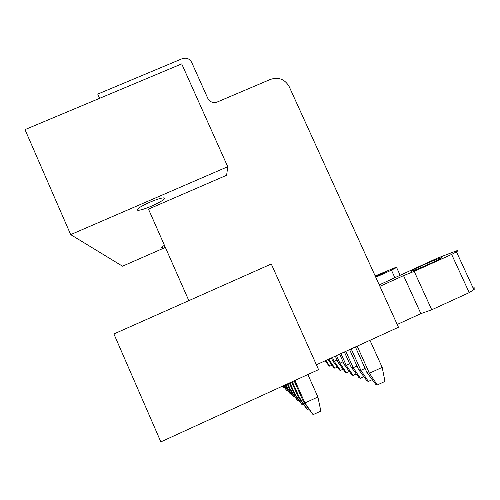 <?xml version="1.0" encoding="UTF-8"?>
<svg xmlns="http://www.w3.org/2000/svg" width="500" height="500" viewBox="0 0 500 500"><rect width="100%" height="100%" fill="white"/><g stroke="black" fill="none" stroke-linecap="round" stroke-linejoin="round"><path stroke-width="0.75" d="M113.9 333.963L160.85 441.881L318.569 369.637L271.281 263.994L113.9 333.963M165.375 247.419L122.519 266.194L70.681 234.619L227.738 166.713L226.619 175.256L148.475 209.106L188.844 300.644M151.8 206.006C161.806 201.425 165.787 198.713 163.744 197.862C161.131 197.956 156.512 199.4 149.894 202.194C139.856 206.794 135.838 209.513 137.844 210.344C140.494 210.263 145.144 208.819 151.8 206.006M164.456 245.331C162.05 246.637 161.131 247.344 161.706 247.463L165.019 246.612M227.738 166.713L181.713 63.881L25 129.619L70.681 234.619M316.4 364.8L398.475 327.256L289.206 86.675C284.913 79.25 278.675 76.819 270.5 79.375L217.231 102.013C213.094 103.306 209.95 102.088 207.806 98.344L191.663 62.344C189.531 58.625 186.394 57.4 182.25 58.675L97.75 94.081L99.619 98.319M473.344 287.9C475.356 287.681 475.525 288.256 473.856 289.631L469.219 292.638L431.744 309.769L420.881 313.637L397.206 324.462M394.931 277.812L391.444 270.169L375.763 277.244M391.444 270.169L396.587 267.462L396.431 267.125L375.169 275.944M375.644 276.988L384.925 272.312L375.288 276.206M469.219 292.638L451.644 254.425L456.45 251.819C458.237 250.706 458.194 250.406 456.312 250.906L437.312 258.175L379.237 284.906M420.881 313.637L403.55 275.631L379.888 286.331M431.744 309.769L414.194 271.363L403.55 275.631M451.644 254.425L414.194 271.363M441.244 257.719C437.544 258.562 414.494 268.663 411.062 270.938L410.962 271.406C413.862 270.925 437.694 260.525 441.25 258.181L441.881 257.669L441.244 257.719M325.225 360.763L328.988 365.906L329.819 366.231L325.869 360.469M332.044 365.213L329.819 366.231M282.362 386.219L283.444 387.481L282.512 386.15M284.119 387.169L283.444 387.481M328.438 359.294L328.894 359.45L328.756 359.15M327.887 359.544L334.006 367.881L334.906 368.237L328.894 359.45L331.506 358.25M337.325 367.125L334.906 368.237M283.175 385.85L286.613 390.387L283.375 385.756M287.344 390.05L286.613 390.387M343.069 369.206L340.438 370.412L339.456 370.025L332.619 360.719L334.169 361.25L332.469 357.45M332.619 360.719L331.375 357.95M337.025 359.944L334.169 361.25L340.438 370.412M284.056 385.444L290.056 393.55L284.312 385.325M290.856 393.181L290.056 393.55M349.35 371.469L346.469 372.794L345.4 372.369L338.231 362.631L339.931 363.212L336.512 355.6M338.231 362.631L335.319 356.144M343.056 361.781L339.931 363.212L346.469 372.794M294.694 396.594L293.819 397L293.15 396.388L286.106 386.525L287.131 387.419L285.881 384.613M286.106 386.525L285.356 384.85M288.494 386.794L287.131 387.419L293.819 397M356.238 373.944L353.081 375.394L351.9 374.931L344.381 364.731L346.244 365.363L340.944 353.575M344.381 364.731L339.631 354.175M349.675 363.787L346.244 365.363L353.081 375.394M298.906 400.337L297.938 400.781L297.206 400.106L289.812 389.762L290.938 390.744L287.812 383.725M289.812 389.762L287.244 383.988M292.438 390.056L290.938 390.744L297.938 400.781M363.837 376.656L360.35 378.263L359.056 377.75L351.131 367.031L353.188 367.731L345.812 351.344M351.131 367.031L344.375 352.006M356.975 365.994L353.188 367.731L360.35 378.263M303.544 404.45L302.475 404.944L301.669 404.2L293.894 393.325L295.131 394.412L289.938 382.75M293.894 393.325L289.312 383.038M296.788 393.65L295.131 394.412L302.475 404.944M372.25 379.644L368.387 381.431L366.95 380.863L358.594 369.575L360.869 370.35L351.2 348.881M358.594 369.575L349.6 349.613M365.075 368.419L360.869 370.35L368.387 381.431M308.675 409L307.494 409.544L306.6 408.725L298.4 397.262L299.775 398.469L292.294 381.675M298.4 397.262L291.594 381.994M301.613 397.619L299.775 398.469L307.494 409.544M382.188 367.369L369.4 373.263L366.869 372.4L375.719 384.319L377.319 384.95L384.975 381.413L382.188 367.369L369.956 340.3M377.319 384.95L369.4 373.263L357.175 346.15M366.869 372.4L355.4 346.962M307.869 374.538L317.9 397L320.831 411.075L313.081 414.663L303.406 401.637L304.938 402.975L294.906 380.475M303.406 401.637L294.131 380.831M317.9 397L304.938 402.975L313.081 414.663M137.375 209.275L137.844 210.344M400.075 275.113L396.587 267.462M473.856 289.631L456.45 251.819M411.244 271.337L411.062 270.938"/></g></svg>
